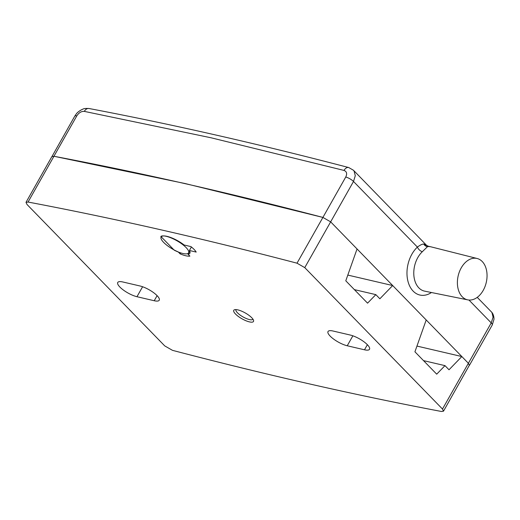 <?xml version="1.0" encoding="UTF-8"?>
<svg xmlns="http://www.w3.org/2000/svg" width="520" height="520" viewBox="0 0 520 520"><rect width="100%" height="100%" fill="white"/><g stroke="black" fill="none" stroke-linecap="round" stroke-linejoin="round"><path stroke-width="0.78" d="M416.949 346.073L461.832 356.544L449.013 369.772L444.984 365.632L436.709 374.166L414.928 351.8L426.199 319.963L392.685 285.545L379.866 298.772L375.837 294.632L367.562 303.167L345.781 280.8L357.051 248.963L330.655 221.858L322.907 217.419C229.19 192.862 139.535 172.484 53.95 156.273L51.87 156.624M469.365 365.45L468.384 363.272L461.832 356.544M442.488 409.045L304.759 267.625L297.011 263.185C203.294 238.628 113.646 218.25 28.054 202.046L26 202.345L27.008 204.477L164.736 345.897L172.478 350.337C266.201 374.894 355.849 395.272 441.435 411.476L443.495 411.177L442.488 409.045L491.231 322.887A6.474 1.918 29.5 0 1 492.238 325.026L494 319.248C493.909 313.833 491.348 311.844 491.354 311.851L491.959 312.592L493.064 317.161L491.231 322.887L468.969 300.034M347.802 275.08L392.685 285.545M180.089 253.844L178.256 251.94A16.517 4.881 29.5 0 1 161.109 236.983A16.517 4.881 29.5 0 1 184.132 245.005L190.905 246.584A16.835 4.979 29.5 0 1 196.19 252.077L189.417 250.491A16.517 4.881 29.5 0 1 189.852 253.247A16.517 4.881 29.5 0 1 188.052 254.228L189.885 256.132A16.835 4.979 29.5 0 1 180.089 253.844L180.642 252.876M250.946 322.147A11.336 3.354 29.5 0 1 239.207 317.064A11.336 3.354 29.5 0 1 233.766 310.297A11.336 3.354 29.5 0 1 241.397 311.058A11.336 3.354 29.5 0 1 251.791 317.785A11.336 3.354 29.5 0 1 253.494 321.458A11.336 3.354 29.5 0 1 250.946 322.147M154.219 300.736L136.968 296.712A13.923 4.115 29.5 0 1 123.338 290.011A13.923 4.115 29.5 0 1 117.748 282.483A13.923 4.115 29.5 0 1 122.759 281.964L140.017 285.987A13.923 4.115 29.5 0 1 153.647 292.689A13.923 4.115 29.5 0 1 159.237 300.222A13.923 4.115 29.5 0 1 154.219 300.736L157.099 295.653M350.291 335.049A13.923 4.115 29.5 0 1 363.922 341.744A13.923 4.115 29.5 0 1 369.512 349.278A13.923 4.115 29.5 0 1 364.494 349.798L347.237 345.768A13.923 4.115 29.5 0 1 333.606 339.066A13.923 4.115 29.5 0 1 328.016 331.539A13.923 4.115 29.5 0 1 333.034 331.019L350.291 335.049M423.527 360.626L444.984 365.632M354.38 289.627L375.837 294.632M189.417 250.491L191.399 246.981M188.052 254.228L189.768 251.199M431.002 246.844A22.34 15.197 102.8 0 0 430.853 246.811L428.285 246.227L423.859 244.023A4.856 4.647 -117.1 0 0 427.583 246.597L422.338 251.706A4.856 2.509 -133.2 0 1 417.397 247.078A27.118 18.447 102.8 0 0 408.33 282.601A27.118 18.447 102.8 0 0 431.464 292.519M428.285 246.227L427.583 246.597A22.34 15.197 102.8 0 1 430.853 246.811L431.151 246.883A22.34 15.197 -77.2 0 0 427.473 246.623A4.856 4.635 -120.1 0 1 423.761 244.023C422.234 244.036 420.115 245.056 417.397 247.078L353.503 181.474L355.29 175.695L354.062 171.002L353.425 170.228L426.465 245.225M462.241 296.764A21.21 14.43 -77.2 0 1 459.485 271.577A21.21 14.43 -77.2 0 1 477.152 258.499A21.21 14.43 -77.2 0 1 486.291 282.328A21.21 14.43 -77.2 0 1 467.747 299.865A21.21 14.43 -77.2 0 1 462.241 296.764M304.759 267.625L330.655 221.858L468.384 363.272M330.655 221.858L322.907 217.419L345.755 177.034A6.474 1.918 29.5 0 1 353.503 181.474L330.655 221.858M28.054 202.046L53.95 156.273L185.237 183.567L322.907 217.419L297.011 263.185M52.045 156.403L74.737 116.194A6.474 1.918 29.5 0 1 76.797 115.888L53.931 156.273M443.495 411.177L469.469 365.06M174.252 250.192L160.843 236.431A16.192 4.791 29.5 0 1 177.794 241.274A16.192 4.791 29.5 0 1 188.584 252.863A16.192 4.791 29.5 0 1 174.252 250.192M348.933 167.596A6.474 4.186 104.3 0 0 348.725 167.537A6.474 4.186 104.3 0 0 344.006 170.424C346.736 171.483 347.321 173.686 345.755 177.034M76.797 115.888C78.923 112.665 81.425 111.163 84.312 111.384A6.474 4.615 -78.8 0 1 89.135 108.524A6.474 4.615 -78.8 0 1 89.336 108.57M252.909 319.202L252.935 319.163A9.717 2.873 29.5 0 1 252.909 319.202A9.717 2.873 29.5 0 1 249.483 319.579A9.717 2.873 29.5 0 1 239.935 314.918A9.717 2.873 29.5 0 1 235.995 309.634A9.717 2.873 29.5 0 1 236.022 309.595L235.995 309.634M352.872 335.81L347.237 345.768M367.374 344.708L364.494 349.798M142.597 286.754L136.968 296.712M467.747 299.865L424.645 291.142A22.262 15.139 -77.2 0 1 418.866 287.892A22.262 15.139 -77.2 0 1 422.338 251.706M344.006 170.424L211.133 137.8L84.312 111.384M51.896 156.578L26 202.345M491.354 311.851L477.237 297.356M477.152 258.499L431.151 246.883M189.657 250.958L188.584 252.863M74.737 116.194C76.772 113.308 76.596 112.808 81.237 109.87C83.538 109.07 83.05 108.18 89.135 108.531C171.815 124.241 258.343 143.91 348.725 167.544L353.425 170.228M469.391 365.411L492.238 325.026"/></g></svg>
